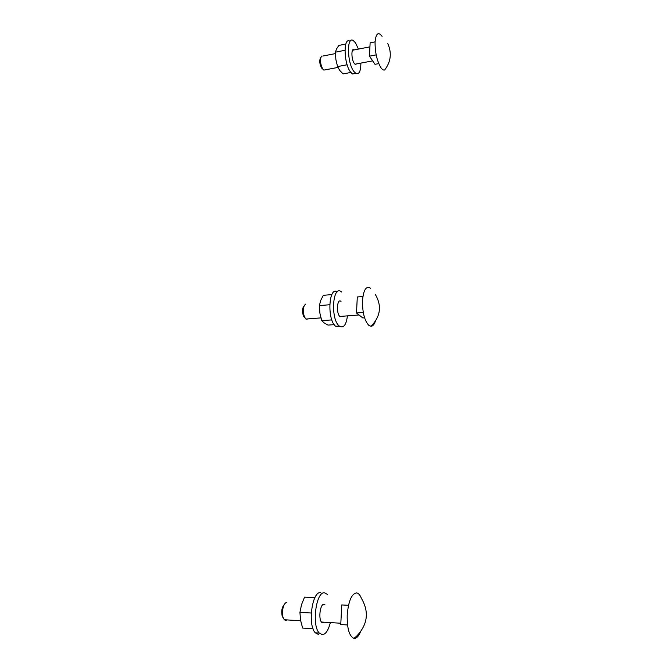<?xml version="1.0" encoding="UTF-8"?>
<svg xmlns="http://www.w3.org/2000/svg" width="672" height="672" viewBox="0 0 672 672"><rect width="100%" height="100%" fill="white"/><g stroke="black" fill="none" stroke-linecap="round" stroke-linejoin="round"><path stroke-width="1.01" d="M345.803 44.05L338.873 45.427L336.538 48.905L335.429 52.164L335.866 59.506L337.554 66.578L339.704 70.384L343.056 73.912L350.868 72.467M344.954 50.299L335.429 52.164M347.155 64.764L337.554 66.578M331.842 294.58L323.324 295.319L320.687 300.485L319.376 305.592L319.889 313.194L321.745 320.662L324.215 322.946L327.986 325.097L334.177 324.643M329.708 304.744L319.376 305.592M331.842 319.906L321.745 320.662M314.891 597.677L304.55 597.148L301.518 604.666L299.939 612.36L300.544 620.18L302.627 628.06L313.043 628.74M311.254 613.015L299.939 612.36M355.732 73.374L352.481 73.979L350.566 72.072C343.619 63.462 343.19 36.271 350.028 41.278M358.436 49.098L355.488 42.832L353.338 40.614C346.542 35.591 346.987 62.824 353.884 71.459L355.79 73.366C359.108 74.743 360.805 71.324 360.872 63.101M356.815 63.865L355.219 64.386L354.337 63.496C351.254 59.564 351.078 47.477 354.119 49.72L354.354 49.896M340.032 326.575L335.63 326.273C326.945 319.847 328.675 285.928 337.26 291.85M341.578 292.051L341.536 292.009C332.724 283.735 330.187 319.133 339.251 326.012L339.612 326.306C343.661 328.331 346.265 324.853 347.424 315.874M340.15 316.756L340.024 316.655C335.992 313.631 337.042 297.83 341.006 301.4M327.382 594.392L324.685 592.864C316.252 590.738 311.38 625.229 319.259 633.049L322.342 634.687C325.643 634.309 328.247 630.479 330.17 623.204M323.837 622.81L321.661 622.314C318.158 618.887 320.233 603.515 324.047 604.304L324.878 604.624M318.385 634.418L315.277 632.78C307.339 624.977 312.27 590.545 320.771 592.679M382.091 36.338C378.269 31.441 375.925 33.365 375.068 42.109C375.026 52.298 376.925 60.766 380.78 67.494C382.158 69.502 383.443 70.342 384.628 70.022L386.938 66.763M325.349 69.812L323.854 70.098L322.56 68.712C320.132 63.328 319.822 59.111 321.619 56.07M320.712 57.666L320.678 57.733C319.242 60.161 319.486 63.529 321.426 67.83L322.669 69.031M376.186 54.886L369.457 56.171L375.01 64.319L378.764 63.613M369.457 56.171L370.129 42.84L375.085 41.866M370.692 288.313L370.616 288.246C366.24 285.508 363.527 289.649 362.494 300.678C362.41 312.581 364.552 320.838 368.903 325.441L371.02 326.264C372.775 326.172 374.203 324.551 375.312 321.409M308.146 318.982L306.046 319.141L304.5 317.075C302.551 310.976 302.904 306.667 305.55 304.156M303.979 306.004C302.19 308.398 302.03 311.766 303.509 316.126L304.744 317.772M363.275 312.455L356.496 312.976L362.771 317.932L364.577 317.797M356.496 312.976L357.302 296.965L362.905 296.495M353.884 638.341L356.53 636.275C367.727 624.565 369.34 611.906 361.368 598.273C360.066 594.955 358.47 593.166 356.588 592.914C351.565 593.712 348.44 601.121 347.206 615.115C347.012 628.48 349.238 636.216 353.884 638.341L354.497 638.4C356.656 638.274 358.596 636.224 360.318 632.243M287.028 619.92L285.676 620.441L284.298 619.752L283.088 617.484C281.24 612.276 283.567 602.574 286.608 602.582L286.885 602.582M284.29 604.565C281.887 607.236 281.19 611.108 282.198 616.182L283.332 618.156M347.525 624.96L340.763 624.54L341.754 604.943L348.491 605.304M352.481 73.979L355.79 73.366M335.63 326.273L339.251 326.012M315.277 632.78L319.259 633.049M384.628 70.022C390.919 61.774 391.969 52.97 387.769 43.604M372.658 60.875L354.984 64.21M337.932 67.435L323.854 70.098M321.426 67.83L322.56 68.712M369.928 46.847L352.531 50.249M335.42 53.592L322.804 56.062M371.02 326.264C380.528 316.554 381.982 305.97 375.388 294.512M303.509 316.126L304.5 317.075M359.033 314.983L339.814 316.453M320.905 317.898L305.92 319.049M282.198 616.182L283.088 617.484M340.83 623.238L321.451 622.045M300.644 620.76L284.298 619.752"/></g></svg>
